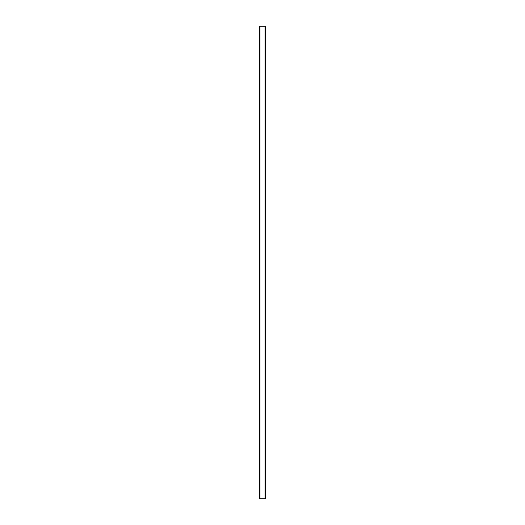<?xml version="1.0" encoding="UTF-8"?>
<svg xmlns="http://www.w3.org/2000/svg" width="525" height="525" viewBox="0 0 525 525"><rect width="100%" height="100%" fill="white"/><g stroke="black" fill="none" stroke-linecap="round" stroke-linejoin="round"><path stroke-width="0.79" d="M265.584 26.25L259.311 26.25L259.311 498.75L265.689 498.75L265.689 26.25L265.584 498.75M265.657 26.25L265.65 498.75L265.657 26.25M259.343 498.75L259.343 26.25L259.35 498.75M259.928 26.25L259.928 498.75M259.98 26.25L259.98 498.75M260.013 26.25L260.013 498.75M264.987 26.25L264.987 498.75M265.02 26.25L265.02 498.75M265.072 26.25L265.072 498.75M259.416 26.25L259.416 498.75"/></g></svg>
